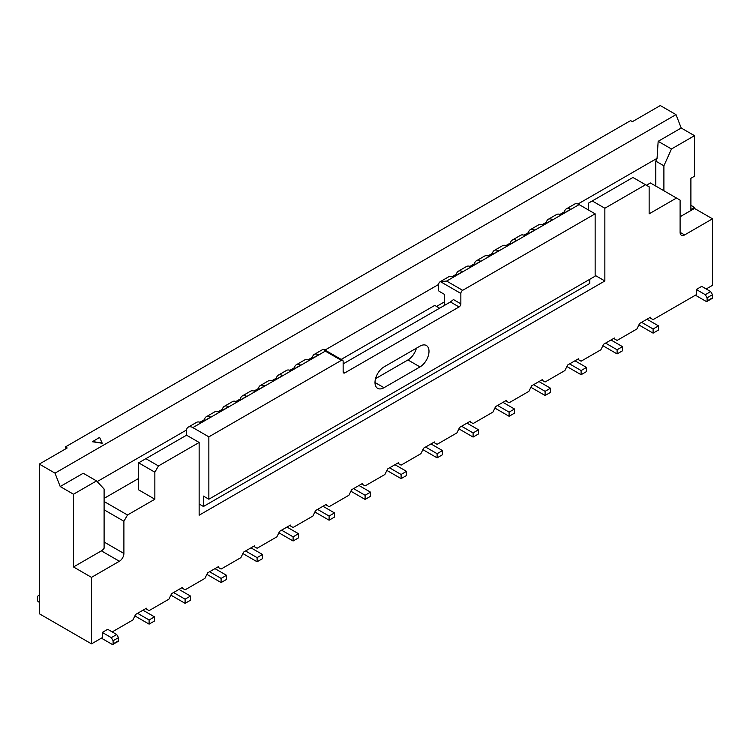 <?xml version="1.0" encoding="UTF-8"?>
<svg xmlns="http://www.w3.org/2000/svg" width="750" height="750" viewBox="0 0 750 750"><rect width="100%" height="100%" fill="white"/><g stroke="black" fill="none" stroke-linecap="round" stroke-linejoin="round"><path stroke-width="1.12" d="M104.1 542.025L123.9 553.453A6.366 3.675 -60 0 1 119.4 561.253L91.5 577.359L73.5 566.962L101.4 550.856A6.366 3.675 120 0 0 104.1 548.259L104.1 489.019L96.534 480.919L83.241 473.241L60.206 486.544L55.003 473.147L676.003 114.619L660.3 105.553L632.4 121.659L630.6 120.619L65.4 446.934L65.4 449.016M341.184 359.419L434.756 305.391L439.622 308.203M655.8 186.094L655.8 161.147L657.056 158.344L577.931 204.028M663.9 190.762L663.9 165.825L655.8 161.147M138.656 478.425L104.1 498.375M680.1 232.331L684.6 234.938A6.366 3.675 -60 0 1 681.422 235.247A6.366 3.675 -60 0 1 680.1 232.331L680.1 200.119L650.4 182.972L646.444 185.259M444.656 301.753L436.556 306.431M564.469 211.8L559.931 214.416M546.469 222.188L541.931 224.812M528.469 232.584L523.931 235.2M510.469 242.972L505.931 245.597M492.469 253.369L487.931 255.984M474.469 263.756L469.931 266.381M456.469 274.153L451.931 276.769M438.469 284.541L324.984 350.062M312.469 357.291L307.931 359.906M294.469 367.678L289.931 370.303M276.469 378.075L271.931 380.691M258.469 388.463L253.931 391.088M240.469 398.859L235.931 401.475M222.469 409.247L217.931 411.872M204.469 419.644L199.931 422.259M186.469 430.031L97.172 481.594M158.456 465.947L145.856 458.681L186.544 435.188L199.144 442.462L158.456 465.947L154.856 472.191L138.656 462.834L138.656 489.853L154.856 499.209L154.856 472.191M595.144 275.363L604.856 280.969L199.144 515.212L199.144 442.462M343.144 371.794L344.944 372.834A2.55 1.472 -60 0 1 343.669 372.966A2.55 1.472 -60 0 1 343.144 371.794L343.144 361.406A2.55 1.472 120 0 0 342.609 360.244A2.55 1.472 120 0 0 341.344 360.366L208.856 436.856L192.844 427.603A9.169 5.287 -120 0 0 188.259 427.153L196.537 422.372A9.169 5.287 60 0 1 200.944 422.719L210.656 417.113A9.169 5.287 -120 0 0 206.259 416.756A9.169 5.287 -120 0 0 204.366 420.75M206.259 416.756L214.537 411.975A9.169 5.287 60 0 1 218.944 412.331L228.656 406.716A9.169 5.287 -120 0 0 224.259 406.369A9.169 5.287 -120 0 0 222.366 410.353M224.259 406.369L232.537 401.588A9.169 5.287 60 0 1 236.944 401.934L246.656 396.328A9.169 5.287 -120 0 0 242.259 395.972A9.169 5.287 -120 0 0 240.366 399.966M242.259 395.972L250.538 391.191A9.169 5.287 60 0 1 254.944 391.547L264.656 385.931A9.169 5.287 -120 0 0 260.259 385.584A9.169 5.287 -120 0 0 258.366 389.569M260.259 385.584L268.538 380.803A9.169 5.287 60 0 1 272.944 381.15L282.656 375.544A9.169 5.287 -120 0 0 278.259 375.188A9.169 5.287 -120 0 0 276.366 379.181M278.259 375.188L286.537 370.406A9.169 5.287 60 0 1 290.944 370.763L300.656 365.147A9.169 5.287 -120 0 0 296.259 364.8A9.169 5.287 -120 0 0 294.366 368.784M296.259 364.8L304.537 360.019A9.169 5.287 60 0 1 308.944 360.366L318.656 354.759A9.169 5.287 -120 0 0 314.259 354.403A9.169 5.287 -120 0 0 312.366 358.397M604.856 280.969L604.856 208.228L592.256 200.953L588.656 203.025L588.656 210.094M676.5 198.038L649.144 213.834L649.144 186.816L645.544 184.734L604.856 208.228M444.656 305.287L444.656 295.519A1.275 0.731 -120 0 0 443.756 293.962L439.256 291.366A1.275 0.731 60 0 1 438.356 289.8L438.356 285.853A9.169 5.287 -120 0 1 440.259 281.663L448.538 276.881A9.169 5.287 60 0 1 452.944 277.228L462.656 271.622A9.169 5.287 -120 0 0 458.259 271.266A9.169 5.287 -120 0 0 456.366 275.259M458.259 271.266L466.537 266.484A9.169 5.287 60 0 1 470.944 266.841L480.656 261.225A9.169 5.287 -120 0 0 476.259 260.878A9.169 5.287 -120 0 0 474.366 264.862M476.259 260.878L484.538 256.097A9.169 5.287 60 0 1 488.944 256.444L498.656 250.838A9.169 5.287 -120 0 0 494.259 250.481A9.169 5.287 -120 0 0 492.366 254.475M494.259 250.481L502.537 245.7A9.169 5.287 60 0 1 506.944 246.056L516.656 240.441A9.169 5.287 -120 0 0 512.259 240.094A9.169 5.287 -120 0 0 510.366 244.078M512.259 240.094L520.538 235.312A9.169 5.287 60 0 1 524.944 235.659L534.656 230.053A9.169 5.287 -120 0 0 530.259 229.697A9.169 5.287 -120 0 0 528.366 233.691M530.259 229.697L538.538 224.916A9.169 5.287 60 0 1 542.944 225.272L552.656 219.656A9.169 5.287 -120 0 0 548.259 219.309A9.169 5.287 -120 0 0 546.366 223.294M548.259 219.309L556.538 214.528A9.169 5.287 60 0 1 560.944 214.875L570.656 209.269A9.169 5.287 -120 0 0 566.259 208.912A9.169 5.287 -120 0 0 564.366 212.906M566.259 208.912L574.538 204.131A9.169 5.287 60 0 1 579.122 204.591L595.144 213.834L595.144 276.188L208.856 499.209L203.456 496.087L203.456 506.484L199.144 503.991M589.744 279.309L589.744 283.463L203.456 506.484M208.856 436.856L208.856 499.209M188.259 427.153A9.169 5.287 -120 0 0 186.356 431.344L186.356 435.291M55.003 473.147L39.3 464.081L67.2 447.975L65.4 446.934M92.4 441.741L102.234 443.259L99.6 437.372L92.4 441.741M420 366.919A12.731 7.35 120 0 0 428.316 355.697A12.731 7.35 120 0 0 426.366 345.497A12.731 7.35 120 0 0 420 346.125L384 366.909A12.731 7.35 120 0 0 375.684 378.131A12.731 7.35 120 0 0 377.634 388.331A12.731 7.35 120 0 0 384 387.703L420 366.919L407.944 359.953L375.534 378.656M595.144 213.834L462.656 290.325A2.55 1.472 120 0 0 460.856 293.438L440.363 281.606A9.169 5.287 -120 0 0 440.259 281.663M460.856 303.834A2.55 1.472 -60 0 1 459.056 306.947L450.422 301.959L453.478 299.578L460.856 303.834L460.856 293.438M344.944 372.834L459.056 306.947M112.2 631.912L132.9 619.969L135.6 614.456L146.4 608.222L146.4 609.056L149.1 610.613L168.9 599.184L171.6 593.672L182.4 587.438L182.4 588.272L185.1 589.828L204.9 578.4L207.6 572.888L218.4 566.653L218.4 567.488L221.1 569.044L240.9 557.616L243.6 552.103L254.4 545.869L254.4 546.703L257.1 548.259L276.9 536.831L279.6 531.319L290.4 525.084L290.4 525.919L293.1 527.475L312.9 516.047L315.6 510.534L326.4 504.3L326.4 505.134L329.1 506.691L348.9 495.262L351.6 489.75L362.4 483.516L362.4 484.35L365.1 485.906L384.9 474.478L387.6 468.966L398.4 462.731L398.4 463.566L401.1 465.122L420.9 453.694L423.6 448.181L434.4 441.947L434.4 442.781L437.1 444.337L456.9 432.909L459.6 427.397L470.4 421.163L470.4 421.997L473.1 423.553L492.9 412.125L495.6 406.613L506.4 400.378L506.4 401.212L509.1 402.769L528.9 391.341L531.6 385.828L542.4 379.594L542.4 380.428L545.1 381.984L564.9 370.556L567.6 365.044L578.4 358.809L578.4 359.644L581.1 361.2L600.9 349.772L603.6 344.259L614.4 338.025L614.4 338.859L617.1 340.416L636.9 328.988L639.6 323.475L650.4 317.241L650.4 318.075L653.1 319.631L696.3 294.694L696.3 289.491L701.7 286.378L710.7 291.572L712.5 294.694L707.1 297.806L705.3 294.694L710.7 291.572M706.2 288.975L712.5 285.338L712.5 218.822L694.5 208.434L694.5 207.394L690.9 205.312M684.6 234.938L712.5 218.822M154.856 499.209L127.5 515.006L123.9 521.241L104.1 509.803M123.9 553.453L123.9 521.241M91.5 577.359L91.5 643.866L102.3 637.631L102.3 632.438L107.7 629.316L116.7 634.519L118.5 637.631L113.1 640.753L111.3 637.631L116.7 634.519M645.544 184.734L632.944 177.459L592.256 200.953M73.5 566.962L73.5 494.222L60.206 486.544M91.5 643.866L39.3 613.734L39.3 464.081M73.5 494.222L96.534 480.919M694.5 207.394L690.9 209.475L690.9 178.294L694.5 176.222L694.5 135.684L681.206 128.006L658.162 141.309L671.466 148.987L663.9 165.825M694.5 135.684L671.466 148.987M676.003 114.619L681.206 128.006M145.678 608.634L146.4 609.056M181.678 587.85L182.4 588.272M217.678 567.066L218.4 567.488M253.678 546.281L254.4 546.703M289.678 525.497L290.4 525.919M325.678 504.713L326.4 505.134M361.678 483.928L362.4 484.35M397.678 463.144L398.4 463.566M433.678 442.359L434.4 442.781M469.678 421.575L470.4 421.997M505.678 400.791L506.4 401.212M541.678 380.006L542.4 380.428M577.678 359.222L578.4 359.644M613.678 338.438L614.4 338.859M649.678 317.653L650.4 318.075M314.259 354.403L322.538 349.622A9.169 5.287 60 0 1 322.641 349.566L324.037 349.509L325.322 351.122L192.844 427.603M694.5 208.434L680.1 216.75M104.1 501.497L127.5 515.006M450.422 301.959L343.144 363.9M579.122 204.591L446.644 281.072L440.363 281.606M416.4 348.206A12.731 7.35 -60 0 1 407.944 359.953M658.162 141.309L657.056 158.344M145.856 458.681L138.656 462.834M92.4 441.525L102.234 443.053M641.578 322.331L653.1 328.988L658.5 325.866L658.5 330.019L653.1 333.141L639.15 325.087M653.1 328.988L653.1 333.141M658.5 325.866L646.978 319.219M605.578 343.116L617.1 349.772L622.5 346.65L622.5 350.803L617.1 353.925L603.15 345.872M617.1 349.772L617.1 353.925M622.5 346.65L610.978 340.003M569.578 363.9L581.1 370.556L586.5 367.434L586.5 371.588L581.1 374.709L567.15 366.656M581.1 370.556L581.1 374.709M586.5 367.434L574.978 360.787M533.578 384.684L545.1 391.341L550.5 388.219L550.5 392.372L545.1 395.494L531.15 387.441M545.1 391.341L545.1 395.494M550.5 388.219L538.978 381.572M497.578 405.469L509.1 412.125L514.5 409.003L514.5 413.156L509.1 416.278L495.15 408.225M509.1 412.125L509.1 416.278M514.5 409.003L502.978 402.356M461.578 426.253L473.1 432.909L478.5 429.788L478.5 433.95L473.1 437.062L459.15 429.009M473.1 432.909L473.1 437.062M478.5 429.788L466.978 423.141M425.578 447.037L437.1 453.694L442.5 450.572L442.5 454.734L437.1 457.847L423.15 449.794M437.1 453.694L437.1 457.847M442.5 450.572L430.978 443.925M389.578 467.822L401.1 474.478L406.5 471.356L406.5 475.519L401.1 478.631L387.15 470.578M401.1 474.478L401.1 478.631M406.5 471.356L394.978 464.709M353.578 488.606L365.1 495.262L370.5 492.141L370.5 496.303L365.1 499.416L351.15 491.363M365.1 495.262L365.1 499.416M370.5 492.141L358.978 485.494M317.578 509.391L329.1 516.047L334.5 512.925L334.5 517.087L329.1 520.2L315.15 512.147M329.1 516.047L329.1 520.2M334.5 512.925L322.978 506.278M281.578 530.175L293.1 536.831L298.5 533.709L298.5 537.872L293.1 540.984L279.15 532.931M293.1 536.831L293.1 540.984M298.5 533.709L286.978 527.062M245.578 550.959L257.1 557.616L262.5 554.494L262.5 558.656L257.1 561.769L243.15 553.716M257.1 557.616L257.1 561.769M262.5 554.494L250.978 547.847M209.578 571.744L221.1 578.4L226.5 575.278L226.5 579.441L221.1 582.553L207.15 574.5M221.1 578.4L221.1 582.553M226.5 575.278L214.978 568.631M173.578 592.528L185.1 599.184L190.5 596.062L190.5 600.225L185.1 603.337L171.15 595.284M185.1 599.184L185.1 603.337M190.5 596.062L178.978 589.416M137.578 613.312L149.1 619.969L154.5 616.847L154.5 621.009L149.1 624.122L135.15 616.069M149.1 619.969L149.1 624.122M154.5 616.847L142.978 610.2M39.3 596.062A2.55 1.472 -120 0 0 38.025 595.941A2.55 1.472 -120 0 0 37.5 597.103L37.5 600.225A1.275 0.731 -120 0 0 38.4 601.781L39.3 602.297M101.4 638.156L112.2 644.391A1.275 0.731 -120 0 0 112.838 644.447A1.275 0.731 -120 0 0 113.1 643.866L113.1 640.753M113.1 643.866L118.5 640.753A1.275 0.731 60 0 1 118.238 641.334L112.838 644.447M118.5 640.753L118.5 637.631M111.3 637.631L102.3 632.438M695.4 295.209L706.2 301.444A1.275 0.731 -120 0 0 706.838 301.509A1.275 0.731 -120 0 0 707.1 300.928L707.1 297.806M707.1 300.928L712.5 297.806A1.275 0.731 60 0 1 712.238 298.387L706.838 301.509M712.5 297.806L712.5 294.694M705.3 294.694L696.3 289.491M341.344 360.366L325.322 351.122M446.644 281.072L462.656 290.325M119.4 561.253L101.4 550.856M375 382.5L384 387.703M324.037 349.509L342.609 360.244M38.025 595.941L39.3 595.2"/></g></svg>
